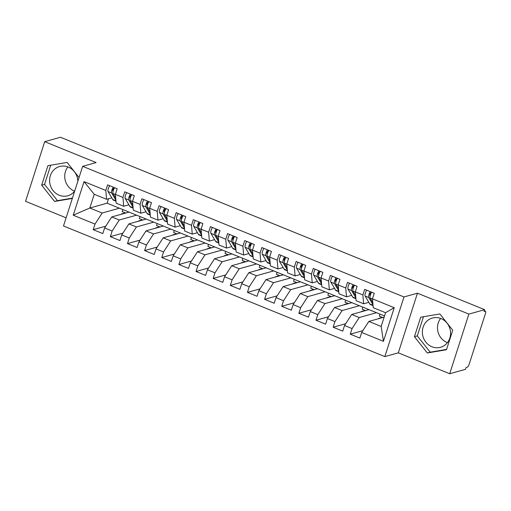 <?xml version="1.0" encoding="UTF-8"?>
<svg xmlns="http://www.w3.org/2000/svg" width="511" height="511" viewBox="0 0 511 511"><rect width="100%" height="100%" fill="white"/><g stroke="black" fill="none" stroke-linecap="round" stroke-linejoin="round"><path stroke-width="0.77" d="M440.999 318.564A15.189 14.027 -105.6 0 0 432.383 318.027A15.189 14.027 -105.6 0 0 422.361 331.786A15.189 14.027 -105.6 0 0 431.942 346.758A15.189 14.027 -105.6 0 0 440.559 347.288A15.189 14.027 -105.6 0 0 450.581 333.53A15.189 14.027 -105.6 0 0 440.999 318.564M440.648 318.423A15.189 14.027 -105.6 0 0 447.074 342.53A15.189 14.027 -105.6 0 0 447.419 342.67M74.683 191.12A15.189 14.027 74.4 0 1 67.803 195.77A15.189 14.027 74.4 0 1 59.187 195.234A15.189 14.027 74.4 0 1 49.605 180.268A15.189 14.027 74.4 0 1 59.627 166.509A15.189 14.027 74.4 0 1 68.244 167.04A15.189 14.027 74.4 0 1 77.825 181.348M67.893 166.905A15.189 14.027 -105.6 0 0 74.319 191.012A15.189 14.027 -105.6 0 0 74.663 191.146M449.718 373.739L468.868 314.093L417.455 293.193L398.305 352.839L449.718 373.739L465.495 369.332L466.077 367.524L467.233 367.205A2.919 0.913 112.1 0 0 469.181 364.19L485.431 313.575A2.919 0.913 112.1 0 0 485.45 311.173A2.919 0.913 112.1 0 0 485.22 311.167L484.07 311.493L484.645 309.685L60.477 137.261L44.7 141.668L25.55 201.315L66.117 217.807M398.305 352.839L384.834 356.601L63.492 225.977L82.641 166.331L403.984 296.955L384.834 356.601M382.771 317.535L379.296 316.117L379.948 314.086M378.453 318.743L378.9 318.615M365.633 310.567L362.158 309.155L362.81 307.124M361.315 311.774L361.762 311.646M348.496 303.598L345.021 302.186L345.672 300.155M344.178 304.805L344.625 304.684M331.358 296.635L327.877 295.217L328.528 293.186M327.04 297.843L327.487 297.715M314.22 289.667L310.739 288.255L311.391 286.224M309.902 290.874L310.349 290.746M297.083 282.698L293.601 281.286L294.253 279.255M292.758 283.905L293.212 283.784M279.945 275.736L276.464 274.318L277.115 272.286M275.621 276.943L276.074 276.815M262.807 268.767L259.326 267.355L259.978 265.324M258.483 269.974L258.93 269.853M245.67 261.798L242.188 260.386L242.84 258.355M241.345 263.005L241.792 262.884M228.532 254.836L225.051 253.418L225.702 251.386M224.208 256.043L224.655 255.915M211.394 247.867L207.913 246.455L208.565 244.424M207.07 249.074L207.517 248.953M194.257 240.905L190.775 239.487L191.427 237.455M189.932 242.112L190.379 241.984M177.113 233.936L173.638 232.518L174.289 230.493M172.795 235.143L173.242 235.015M159.975 226.967L156.5 225.555L157.152 223.524M155.657 228.174L156.104 228.053M142.837 220.005L139.362 218.587L140.014 216.555M138.519 221.212L138.966 221.084M84.034 181.609L105.803 190.456L106.569 199.29L94.235 194.276L84.034 181.609L73.239 215.227L95.008 224.08L93.206 229.682L102.807 233.584L104.602 227.976L112.145 231.042L110.344 236.644L119.944 240.547L121.739 234.945L129.283 238.011L127.482 243.613L137.082 247.516L138.883 241.914L146.421 244.98L144.619 250.582L154.22 254.484L156.021 248.876L163.558 251.942L161.763 257.544L171.357 261.447L173.159 255.845L180.696 258.911L178.901 264.513L188.495 268.416L190.296 262.814L197.834 265.873L196.039 271.482L205.633 275.378L207.434 269.776L214.971 272.842L213.176 278.444L222.77 282.347L224.572 276.745L232.109 279.811L230.314 285.413L239.908 289.315L241.709 283.714L249.253 286.773L247.452 292.381L257.046 296.278L258.847 290.676L266.391 293.742L264.589 299.344L274.19 303.247L275.985 297.645L283.528 300.711L281.727 306.313L291.327 310.215L293.122 304.613L300.666 307.673L298.865 313.281L308.465 317.178L310.26 311.576L317.804 314.642L316.002 320.244L325.603 324.146L327.398 318.545L334.941 321.611L333.14 327.212L342.74 331.115L344.535 325.507L352.079 328.573L350.278 334.181L359.878 338.078L361.679 332.476L368.833 321.425L381.168 326.446L385.581 312.706L373.241 307.692L372.468 298.858L394.237 307.705L383.442 341.322L361.679 332.476M372.468 298.858L374.269 293.257L364.675 289.354L362.874 294.956L355.33 291.89L357.132 286.288L347.531 282.385L345.736 287.987L338.193 284.921L339.994 279.319L330.393 275.416L328.599 281.024L321.055 277.958L322.856 272.357L313.256 268.454L311.461 274.056L303.917 270.99L305.719 265.388L296.118 261.485L294.323 267.087L286.78 264.021L288.581 258.419L278.98 254.516L277.186 260.125L269.642 257.059L271.443 251.457L261.843 247.554L260.042 253.156L252.504 250.09L254.306 244.488L244.705 240.585L242.904 246.187L235.367 243.127L237.161 237.519L227.567 233.623L225.766 239.225L218.229 236.159L220.024 230.557L210.43 226.654L208.629 232.256L201.091 229.19L202.886 223.588L193.292 219.685L191.491 225.287L183.954 222.228L185.749 216.619L176.154 212.723L174.353 218.325L166.81 215.259L168.611 209.657L159.017 205.754L157.216 211.356L149.672 208.29L151.473 202.688L141.879 198.785L140.078 204.387L132.534 201.328L134.336 195.719L124.735 191.823L122.94 197.425L115.397 194.359L117.198 188.757L107.597 184.854L105.803 190.456M376.524 312.7L359.233 317.529L351.696 314.463L368.98 309.634L384.54 315.958M352.079 328.573L359.233 317.529M344.535 325.507L351.696 314.463M385.581 312.706L394.237 307.705M359.386 305.731L342.095 310.56L334.552 307.494L351.843 302.665L368.98 309.634M334.941 321.611L342.095 310.56M327.398 318.545L334.552 307.494M362.874 294.956L363.647 303.79L368.84 302.34M363.647 303.79L356.103 300.724L355.33 291.89M342.249 298.763L324.958 303.591L317.414 300.532L334.705 295.697L351.843 302.665M317.804 314.642L324.958 303.591M310.26 311.576L317.414 300.532M345.736 287.987L346.503 296.821L351.702 295.371M346.503 296.821L338.965 293.761L338.193 284.921M325.111 291.8L307.82 296.629L300.276 293.563L317.567 288.734L334.705 295.697M300.666 307.673L307.82 296.629M293.122 304.613L300.276 293.563M328.599 281.024L329.365 289.858L334.564 288.402M329.365 289.858L321.828 286.792L321.055 277.958M307.973 284.831L290.682 289.66L283.139 286.594L300.43 281.765L317.567 288.734M283.528 300.711L290.682 289.66M275.985 297.645L283.139 286.594M311.461 274.056L312.227 282.89L317.427 281.44M312.227 282.89L304.69 279.824L303.917 270.99M290.836 277.863L273.545 282.692L266.001 279.632L283.292 274.797L300.43 281.765M266.391 293.742L273.545 282.692M258.847 290.676L266.001 279.632M294.323 267.087L295.09 275.921L300.289 274.471M295.09 275.921L287.552 272.861L286.78 264.021M273.692 270.9L256.407 275.729L248.863 272.663L266.154 267.834L283.292 274.797M249.253 286.773L256.407 275.729M241.709 283.714L248.863 272.663M277.186 260.125L277.952 268.958L283.151 267.502M277.952 268.958L270.415 265.892L269.642 257.059M256.554 263.932L239.263 268.76L231.726 265.694L249.017 260.865L266.154 267.834M232.109 279.811L239.263 268.76M224.572 276.745L231.726 265.694M260.042 253.156L260.814 261.99L266.014 260.54M260.814 261.99L253.277 258.924L252.504 250.09M239.416 256.963L222.125 261.792L214.588 258.732L231.879 253.897L249.017 260.865M214.971 272.842L222.125 261.792M207.434 269.776L214.588 258.732M242.904 246.187L243.677 255.021L248.876 253.571M243.677 255.021L236.133 251.961L235.367 243.127M222.279 250L204.988 254.829L197.45 251.763L214.741 246.934L231.879 253.897M197.834 265.873L204.988 254.829M190.296 262.814L197.45 251.763M225.766 239.225L226.539 248.059L231.739 246.609M226.539 248.059L218.995 244.993L218.229 236.159M205.141 243.032L187.85 247.861L180.313 244.795L197.604 239.966L214.741 246.934M180.696 258.911L187.85 247.861M173.159 255.845L180.313 244.795M208.629 232.256L209.401 241.09L214.601 239.64M209.401 241.09L201.858 238.024L201.091 229.19M188.003 236.063L170.712 240.898L163.175 237.832L180.46 232.997L197.604 239.966M163.558 251.942L170.712 240.898M156.021 248.876L163.175 237.832M191.491 225.287L192.264 234.127L197.457 232.671M192.264 234.127L184.72 231.061L183.954 222.228M170.866 229.1L153.575 233.929L146.037 230.863L163.322 226.034L180.46 232.997M146.421 244.98L153.575 233.929M138.883 241.914L146.037 230.863M174.353 218.325L175.126 227.159L180.319 225.709M175.126 227.159L167.582 224.093L166.81 215.259M153.728 222.132L136.437 226.961L128.893 223.895L146.184 219.066L163.322 226.034M129.283 238.011L136.437 226.961M121.739 234.945L128.893 223.895M157.216 211.356L157.988 220.19L163.181 218.74M157.988 220.19L150.445 217.124L149.672 208.29M136.59 215.163L119.299 219.998L111.756 216.932L129.047 212.103L146.184 219.066M112.145 231.042L119.299 219.998M104.602 227.976L111.756 216.932M140.078 204.387L140.844 213.228L146.044 211.771M140.844 213.228L133.307 210.162L132.534 201.328M125.7 213.036L122.218 211.618L122.876 209.593M121.382 214.243L121.829 214.115M119.453 208.201L102.162 213.03L89.821 208.015L107.112 203.18L129.047 212.103M95.008 224.08L102.162 213.03M73.239 215.227L89.821 208.015L94.235 194.276M122.94 197.425L123.707 206.259L128.906 204.809M123.707 206.259L116.169 203.193L115.397 194.359M468.868 314.093L484.645 309.685M82.641 166.331L96.113 162.568L44.7 141.668M417.455 293.193L403.984 296.955M79.052 177.515L67.101 162.428L47.938 165.673L41.678 185.186L54.568 201.455L72.332 198.447M420.7 317.197L414.434 336.711L427.324 352.98L446.48 349.735L452.746 330.221L439.856 313.952L420.7 317.197M384.157 317.146L368.833 321.425M108.536 198.741L107.112 203.18M106.569 199.29L111.768 197.84M383.442 341.322L381.168 326.446M93.206 229.682L105.777 226.169M125.24 212.844L121.465 213.968M125.572 213.068L125.214 212.927M382.311 317.344L378.542 318.468M382.65 317.567L382.285 317.42M365.173 310.381L361.398 311.499M365.506 310.605L365.148 310.458M348.036 303.413L344.261 304.537M348.368 303.636L348.01 303.489M330.898 296.444L327.123 297.568M331.23 296.667L330.873 296.521M313.76 289.481L309.985 290.606M314.093 289.705L313.735 289.558M296.623 282.513L292.848 283.637M296.955 282.736L296.597 282.589M279.479 275.544L275.71 276.668M279.817 275.768L279.46 275.621M262.341 268.582L258.572 269.706M262.68 268.805L262.315 268.658M245.203 261.613L241.435 262.737M245.542 261.836L245.178 261.689M228.066 254.644L224.297 255.768M228.404 254.868L228.04 254.721M210.928 247.682L207.159 248.806M211.267 247.905L210.902 247.758M193.79 240.713L190.022 241.837M194.129 240.936L193.765 240.79M176.653 233.744L172.884 234.868M176.991 233.968L176.627 233.821M159.515 226.782L155.74 227.906M159.847 227.005L159.489 226.858M142.377 219.813L138.602 220.937M142.71 220.037L142.352 219.89M110.344 236.644L122.915 233.137M127.482 243.613L140.052 240.1M144.619 250.582L157.19 247.069M161.763 257.544L174.328 254.037M178.901 264.513L191.465 261M196.039 271.482L208.603 267.968M213.176 278.444L225.741 274.937M230.314 285.413L242.878 281.9M247.452 292.381L260.016 288.868M264.589 299.344L277.16 295.837M281.727 306.313L294.298 302.799M298.865 313.281L311.435 309.768M316.002 320.244L328.573 316.737M333.14 327.212L345.711 323.699M350.278 334.181L362.848 330.668M50.717 165.2L44.559 184.382L57.449 200.651L72.441 198.115M57.449 200.651L54.568 201.455M44.559 184.382L41.678 185.186M423.472 316.724L417.315 335.906L430.205 352.175L446.588 349.403M417.315 335.906L414.434 336.711M430.205 352.175L427.324 352.98M113.065 191.325L112.752 190.801A1.361 0.428 -67.9 0 1 112.842 189.753A1.361 0.428 -67.9 0 1 113.749 188.348L114.349 188.169M109.667 185.697A3.896 1.22 112.1 0 0 108.306 188.553A3.896 1.22 112.1 0 0 108.057 191.555L112.752 199.501A12.27 3.833 112.1 0 0 113.448 200.146L115.991 201.181M115.908 200.223L111.66 193.017A3.896 1.22 -67.9 0 1 111.903 190.015A3.896 1.22 -67.9 0 1 113.27 187.16M115.729 198.147L113.027 193.573A3.896 1.22 -67.9 0 1 113.276 190.571A3.896 1.22 -67.9 0 1 114.636 187.716M130.203 198.294L129.89 197.77A1.361 0.428 -67.9 0 1 129.979 196.716A1.361 0.428 -67.9 0 1 130.886 195.311L131.487 195.138M126.805 192.66A3.896 1.22 112.1 0 0 125.444 195.515A3.896 1.22 112.1 0 0 125.195 198.517L129.89 206.47A12.27 3.833 112.1 0 0 130.586 207.115L133.128 208.149M133.045 207.185L128.798 199.98A3.896 1.22 -67.9 0 1 129.04 196.978A3.896 1.22 -67.9 0 1 130.407 194.123M132.866 205.115L130.164 200.536A3.896 1.22 -67.9 0 1 130.414 197.54A3.896 1.22 -67.9 0 1 131.781 194.685M147.34 205.256L147.034 204.739A1.361 0.428 -67.9 0 1 147.117 203.685A1.361 0.428 -67.9 0 1 148.024 202.279L148.624 202.107M143.949 199.629A3.896 1.22 112.1 0 0 142.582 202.484A3.896 1.22 112.1 0 0 142.333 205.486L147.027 213.438A12.27 3.833 112.1 0 0 147.724 214.083L150.272 215.118M150.183 214.154L145.935 206.949A3.896 1.22 -67.9 0 1 146.178 203.946A3.896 1.22 -67.9 0 1 147.545 201.091M150.004 212.078L147.302 207.504A3.896 1.22 -67.9 0 1 147.551 204.502A3.896 1.22 -67.9 0 1 148.918 201.647M164.478 212.225L164.172 211.701A1.361 0.428 -67.9 0 1 164.255 210.653A1.361 0.428 -67.9 0 1 165.162 209.248L165.762 209.069M161.086 206.597A3.896 1.22 112.1 0 0 159.719 209.453A3.896 1.22 112.1 0 0 159.47 212.448L164.165 220.401A12.27 3.833 112.1 0 0 164.861 221.046L167.41 222.081M167.327 221.122L163.073 213.917A3.896 1.22 -67.9 0 1 163.322 210.915A3.896 1.22 -67.9 0 1 164.683 208.06M167.142 219.047L164.44 214.473A3.896 1.22 -67.9 0 1 164.689 211.471A3.896 1.22 -67.9 0 1 166.056 208.616M181.616 219.193L181.309 218.67A1.361 0.428 -67.9 0 1 181.392 217.616A1.361 0.428 -67.9 0 1 182.299 216.21L182.9 216.038M178.224 213.56A3.896 1.22 112.1 0 0 176.857 216.415A3.896 1.22 112.1 0 0 176.608 219.417L181.303 227.369A12.27 3.833 112.1 0 0 181.999 228.015L184.548 229.049M184.465 228.085L180.211 220.88A3.896 1.22 -67.9 0 1 180.46 217.878A3.896 1.22 -67.9 0 1 181.82 215.022M184.279 226.015L181.584 221.435A3.896 1.22 -67.9 0 1 181.827 218.44A3.896 1.22 -67.9 0 1 183.194 215.585M198.753 226.156L198.447 225.632A1.361 0.428 -67.9 0 1 198.53 224.585A1.361 0.428 -67.9 0 1 199.437 223.179L200.037 223.007M195.362 220.528A3.896 1.22 112.1 0 0 193.995 223.384A3.896 1.22 112.1 0 0 193.752 226.386L198.44 234.338A12.27 3.833 112.1 0 0 199.137 234.983L201.685 236.018M201.602 235.054L197.348 227.849A3.896 1.22 -67.9 0 1 197.597 224.846A3.896 1.22 -67.9 0 1 198.958 221.991M201.417 232.978L198.722 228.404A3.896 1.22 -67.9 0 1 198.964 225.402A3.896 1.22 -67.9 0 1 200.331 222.547M215.891 233.125L215.585 232.601A1.361 0.428 -67.9 0 1 215.668 231.553A1.361 0.428 -67.9 0 1 216.581 230.148L217.175 229.969M212.499 227.497A3.896 1.22 112.1 0 0 211.132 230.352A3.896 1.22 112.1 0 0 210.89 233.348L215.578 241.301A12.27 3.833 112.1 0 0 216.274 241.946L218.823 242.981M218.74 242.022L214.486 234.811A3.896 1.22 -67.9 0 1 214.735 231.815A3.896 1.22 -67.9 0 1 216.096 228.96M218.555 239.946L215.859 235.373A3.896 1.22 -67.9 0 1 216.102 232.371A3.896 1.22 -67.9 0 1 217.469 229.516M233.029 240.093L232.722 239.57A1.361 0.428 -67.9 0 1 232.812 238.516A1.361 0.428 -67.9 0 1 233.719 237.11L234.313 236.938M229.637 234.46A3.896 1.22 112.1 0 0 228.27 237.315A3.896 1.22 112.1 0 0 228.027 240.317L232.716 248.269A12.27 3.833 112.1 0 0 233.418 248.914L235.961 249.949M235.878 248.985L231.624 241.78A3.896 1.22 -67.9 0 1 231.873 238.778A3.896 1.22 -67.9 0 1 233.233 235.922M235.699 246.915L232.997 242.335A3.896 1.22 -67.9 0 1 233.246 239.34A3.896 1.22 -67.9 0 1 234.606 236.484M250.166 247.056L249.86 246.532A1.361 0.428 -67.9 0 1 249.949 245.484A1.361 0.428 -67.9 0 1 250.856 244.079L251.457 243.9M246.775 241.428A3.896 1.22 112.1 0 0 245.414 244.284A3.896 1.22 112.1 0 0 245.165 247.286L249.853 255.238A12.27 3.833 112.1 0 0 250.556 255.883L253.098 256.912M253.015 255.954L248.761 248.748A3.896 1.22 -67.9 0 1 249.01 245.746A3.896 1.22 -67.9 0 1 250.371 242.891M252.836 253.878L250.135 249.304A3.896 1.22 -67.9 0 1 250.384 246.302A3.896 1.22 -67.9 0 1 251.744 243.447M267.304 254.024L266.998 253.501A1.361 0.428 -67.9 0 1 267.087 252.453A1.361 0.428 -67.9 0 1 267.994 251.048L268.594 250.869M263.912 248.397A3.896 1.22 112.1 0 0 262.552 251.252A3.896 1.22 112.1 0 0 262.303 254.248L266.991 262.2A12.27 3.833 112.1 0 0 267.694 262.846L270.236 263.88M270.153 262.916L265.899 255.711A3.896 1.22 -67.9 0 1 266.148 252.715A3.896 1.22 -67.9 0 1 267.515 249.86M269.974 260.846L267.272 256.273A3.896 1.22 -67.9 0 1 267.521 253.271A3.896 1.22 -67.9 0 1 268.882 250.416M284.448 260.993L284.135 260.469A1.361 0.428 -67.9 0 1 284.225 259.416A1.361 0.428 -67.9 0 1 285.132 258.01L285.732 257.838M281.05 255.359A3.896 1.22 112.1 0 0 279.689 258.215A3.896 1.22 112.1 0 0 279.44 261.217L284.135 269.169A12.27 3.833 112.1 0 0 284.831 269.814L287.374 270.849M287.291 269.885L283.037 262.68A3.896 1.22 -67.9 0 1 283.286 259.677A3.896 1.22 -67.9 0 1 284.653 256.822M287.112 267.815L284.41 263.235A3.896 1.22 -67.9 0 1 284.659 260.233A3.896 1.22 -67.9 0 1 286.019 257.378M301.586 267.956L301.273 267.432A1.361 0.428 -67.9 0 1 301.362 266.384A1.361 0.428 -67.9 0 1 302.269 264.979L302.87 264.8M298.188 262.328A3.896 1.22 112.1 0 0 296.827 265.183A3.896 1.22 112.1 0 0 296.578 268.186L301.273 276.138A12.27 3.833 112.1 0 0 301.969 276.777L304.511 277.812M304.428 276.853L300.174 269.648A3.896 1.22 -67.9 0 1 300.423 266.646A3.896 1.22 -67.9 0 1 301.79 263.791M304.249 274.777L301.547 270.204A3.896 1.22 -67.9 0 1 301.797 267.202A3.896 1.22 -67.9 0 1 303.157 264.347M318.723 274.924L318.41 274.401A1.361 0.428 -67.9 0 1 318.5 273.353A1.361 0.428 -67.9 0 1 319.407 271.948L320.007 271.769M315.325 269.291A3.896 1.22 112.1 0 0 313.965 272.152A3.896 1.22 112.1 0 0 313.716 275.148L318.41 283.1A12.27 3.833 112.1 0 0 319.107 283.746L321.649 284.78M321.566 283.816L317.318 276.611A3.896 1.22 -67.9 0 1 317.561 273.615A3.896 1.22 -67.9 0 1 318.928 270.76M321.387 281.746L318.685 277.173A3.896 1.22 -67.9 0 1 318.934 274.171A3.896 1.22 -67.9 0 1 320.295 271.315M335.861 281.893L335.548 281.369A1.361 0.428 -67.9 0 1 335.638 280.315A1.361 0.428 -67.9 0 1 336.545 278.91L337.145 278.738M332.463 276.259A3.896 1.22 112.1 0 0 331.102 279.115A3.896 1.22 112.1 0 0 330.853 282.117L335.548 290.069A12.27 3.833 112.1 0 0 336.244 290.714L338.787 291.749M338.704 290.785L334.456 283.579A3.896 1.22 -67.9 0 1 334.699 280.577A3.896 1.22 -67.9 0 1 336.066 277.722M338.525 288.715L335.823 284.135A3.896 1.22 -67.9 0 1 336.072 281.133A3.896 1.22 -67.9 0 1 337.439 278.278M352.999 288.856L352.692 288.332A1.361 0.428 -67.9 0 1 352.775 287.284A1.361 0.428 -67.9 0 1 353.682 285.879L354.283 285.7M349.607 283.228A3.896 1.22 112.1 0 0 348.24 286.083A3.896 1.22 112.1 0 0 347.991 289.085L352.686 297.038A12.27 3.833 112.1 0 0 353.382 297.677L355.931 298.711M355.841 297.753L351.594 290.548A3.896 1.22 -67.9 0 1 351.836 287.546A3.896 1.22 -67.9 0 1 353.203 284.691M355.662 295.677L352.96 291.104A3.896 1.22 -67.9 0 1 353.21 288.102A3.896 1.22 -67.9 0 1 354.577 285.247M370.136 295.824L369.83 295.301A1.361 0.428 -67.9 0 1 369.913 294.253A1.361 0.428 -67.9 0 1 370.82 292.848L371.42 292.669M366.745 290.191A3.896 1.22 112.1 0 0 365.378 293.046A3.896 1.22 112.1 0 0 365.129 296.048L369.823 304A12.27 3.833 112.1 0 0 370.52 304.645L373.068 305.68M372.979 304.716L368.731 297.511A3.896 1.22 -67.9 0 1 368.98 294.515A3.896 1.22 -67.9 0 1 370.341 291.653M372.8 302.646L370.098 298.073A3.896 1.22 -67.9 0 1 370.347 295.071A3.896 1.22 -67.9 0 1 371.714 292.215M485.22 311.167L484.294 310.79M113.027 193.573L115.416 194.544M112.752 199.501L115.959 200.81M108.057 191.555L111.66 193.017M130.164 200.536L132.553 201.506M129.89 206.47L133.096 207.773M125.195 198.517L128.798 199.98M147.302 207.504L149.691 208.475M147.027 213.438L150.234 214.741M142.333 205.486L145.935 206.949M164.44 214.473L166.829 215.444M164.165 220.401L167.378 221.71M159.47 212.448L163.073 213.917M181.584 221.435L183.966 222.406M181.303 227.369L184.516 228.673M176.608 219.417L180.211 220.88M198.722 228.404L201.104 229.375M198.44 234.338L201.653 235.641M193.752 226.386L197.348 227.849M215.859 235.373L218.242 236.344M215.578 241.301L218.791 242.61M210.89 233.348L214.486 234.811M232.997 242.335L235.379 243.306M232.716 248.269L235.929 249.572M228.027 240.317L231.624 241.78M250.135 249.304L252.517 250.275M249.853 255.238L253.066 256.541M245.165 247.286L248.761 248.748M267.272 256.273L269.655 257.244M266.991 262.2L270.204 263.51M262.303 254.248L265.899 255.711M284.41 263.235L286.799 264.206M284.135 269.169L287.342 270.472M279.44 261.217L283.037 262.68M301.547 270.204L303.936 271.175M301.273 276.138L304.479 277.441M296.578 268.186L300.174 269.648M318.685 277.173L321.074 278.137M318.41 283.1L321.617 284.41M313.716 275.148L317.318 276.611M335.823 284.135L338.212 285.106M335.548 290.069L338.755 291.372M330.853 282.117L334.456 283.579M352.96 291.104L355.349 292.075M352.686 297.038L355.892 298.341M347.991 289.085L351.594 290.548M370.098 298.073L372.487 299.037M369.823 304L373.036 305.303M365.129 296.048L368.731 297.511M484.319 310.714L485.45 311.173"/></g></svg>
